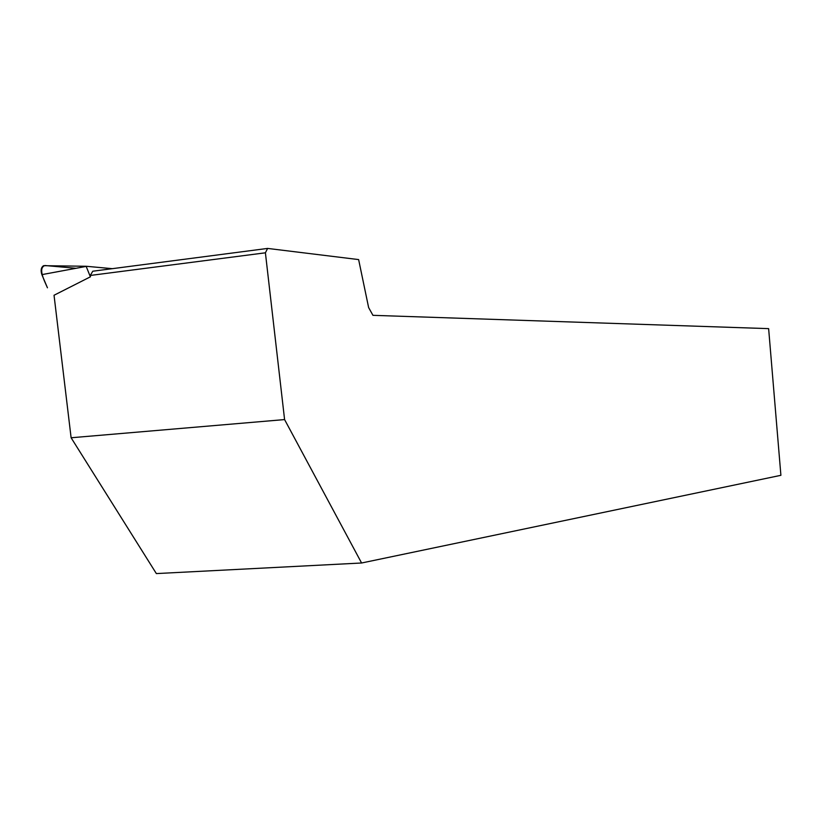 <?xml version="1.0" encoding="UTF-8"?>
<svg xmlns="http://www.w3.org/2000/svg" width="822" height="822" viewBox="0 0 822 822"><rect width="100%" height="100%" fill="white"/><g stroke="black" fill="none" stroke-linecap="round" stroke-linejoin="round"><path stroke-width="1.23" d="M112.337 268.671L86.125 266.266L90.389 276.829M76.014 268.291L44.953 265.516C37.689 268.116 44.337 280.61 47.45 287.803L41.871 274.63C40.504 270.366 41.069 267.376 43.576 265.681L86.146 266.266M71.113 437.766L156.355 573.581L361.588 562.998L284.587 419.58L71.113 437.766L54.036 295.252L90.451 276.798L90.286 275.452L265.403 252.806L284.587 419.58M90.286 275.452L92.783 271.219L267.602 248.419L358.628 259.588L368.626 307.562L372.941 315.329L768.632 328.636L780.9 475.311L361.588 562.998M267.602 248.419L265.403 252.806M86.094 266.42L41.871 274.63M86.125 266.266L43.576 265.681"/></g></svg>

